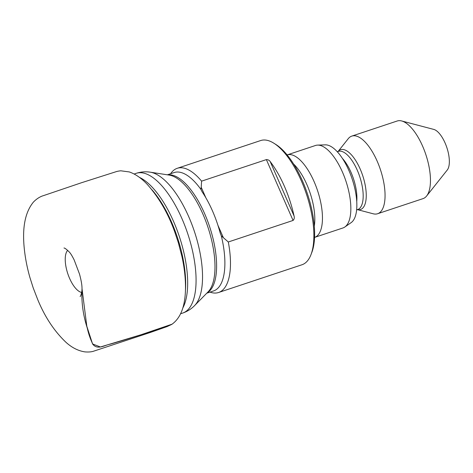 <?xml version="1.0" encoding="UTF-8"?>
<svg xmlns="http://www.w3.org/2000/svg" width="473" height="473" viewBox="0 0 473 473"><rect width="100%" height="100%" fill="white"/><g stroke="black" fill="none" stroke-linecap="round" stroke-linejoin="round"><path stroke-width="0.71" d="M210 292.125A65.451 26.518 -108.4 0 0 218.579 292.503A65.451 26.518 -108.4 0 0 223.676 289.068A65.451 26.518 -108.4 0 0 228.305 241.987L293.071 220.442C294.277 219.212 294.596 217.704 294.04 215.913A65.451 26.518 71.6 0 0 270.189 161.577C269.403 160.3 268.126 159.638 266.364 159.602L201.599 181.147A65.451 26.518 -108.4 0 0 177.263 168.293A65.451 26.518 -108.4 0 0 170.617 173.733M218.579 292.503L301.981 264.762A65.451 26.518 -108.4 0 0 307.072 261.327A65.451 26.518 -108.4 0 0 310.992 254.622A65.451 26.518 -108.4 0 0 306.48 194.285A65.451 26.518 -108.4 0 0 273.95 143.272A65.451 26.518 -108.4 0 0 260.658 140.552L177.263 168.293M217.923 225.29L223.368 237.683L221.311 235.85L220.164 232.917A62.383 25.276 -108.4 0 0 202.107 191.79L200.942 189.448L201.214 187.219L205.844 197.767M223.368 237.683L228.305 241.987M201.599 181.147L201.214 187.219M310.992 254.622L311.837 252.411A63.406 25.69 -108.4 0 0 307.468 193.96A63.406 25.69 -108.4 0 0 275.954 144.537L273.95 143.272M314.303 226.189A41.417 16.78 -108.4 0 0 293.632 164.054M317.939 235.128A43.463 17.607 -108.4 0 0 315.905 186.013A43.463 17.607 -108.4 0 0 287.123 154.919L315.509 145.477A43.463 17.607 -108.4 0 1 317.59 145.11A43.463 17.607 -108.4 0 1 345.189 178.983A43.463 17.607 -108.4 0 1 346.331 225.68A43.463 17.607 -108.4 0 1 344.835 227.01A43.463 17.607 -108.4 0 1 342.949 227.962L314.563 237.405A43.463 17.607 -108.4 0 0 317.939 235.128M344.835 227.01L351.143 222.617A41.269 16.721 -108.4 0 0 352.568 221.358A41.269 16.721 -108.4 0 0 351.48 177.014A41.269 16.721 -108.4 0 0 325.276 144.85L317.59 145.11M357.499 209.651L373.173 213.778A40.909 16.573 -108.4 0 0 377.631 213.731A40.909 16.573 -108.4 0 0 380.812 211.585A40.909 16.573 -108.4 0 0 378.891 165.361A40.909 16.573 -108.4 0 0 351.806 136.1A40.909 16.573 -108.4 0 0 348.211 138.731L338.13 151.425M377.631 213.731L423.028 198.63A40.909 16.573 -108.4 0 0 426.214 196.484A40.909 16.573 -108.4 0 0 426.622 195.999A40.909 16.573 -108.4 0 0 425.842 154.582A40.909 16.573 -108.4 0 0 401.66 120.952A40.909 16.573 -108.4 0 0 397.208 120.999L351.806 136.1M426.622 195.999L447.281 169.984A22.113 8.957 -108.4 0 0 446.855 147.594A22.113 8.957 -108.4 0 0 433.782 129.413L401.66 120.952M172.077 324.176L141.025 334.742L100.412 346.987L92.572 343.966L86.813 326.246L82.024 288.731M180.627 313.753L182.69 313.067A73.634 29.834 -108.4 0 0 188.425 309.2A73.634 29.834 -108.4 0 0 184.967 225.988A73.634 29.834 -108.4 0 0 136.206 173.325L134.131 174.017M139.364 177.328A73.634 29.834 71.6 0 1 179.356 236.577A73.634 29.834 71.6 0 1 182.82 307.97M185.446 290.416A73.77 29.888 -108.4 0 0 151.951 189.779M67.663 250.359A22.692 9.194 -108.4 0 0 67.787 273.684A22.692 9.194 -108.4 0 0 81.658 292.438M206.766 293.201L213.548 290.942A62.383 25.276 -108.4 0 0 218.402 287.673A62.383 25.276 -108.4 0 0 221.311 235.85M200.942 189.448A62.383 25.276 -108.4 0 0 174.165 172.556L167.383 174.809M150.266 172.184A71.772 29.078 71.6 0 1 194.196 230.854A71.772 29.078 71.6 0 1 195.083 305.073A71.772 29.078 71.6 0 1 194.628 305.558L208.067 291.876A62.85 25.465 -108.4 0 0 208.463 291.457A62.85 25.465 -108.4 0 0 207.688 226.466A62.85 25.465 -108.4 0 0 169.216 175.093L150.266 172.184C145.53 171.445 140.848 171.823 136.206 173.325M167.779 174.868A62.383 25.276 71.6 0 1 208.037 222.15A62.383 25.276 71.6 0 1 210.13 290.422A62.383 25.276 71.6 0 1 207.044 292.917M270.189 161.577L294.04 215.913M293.071 220.442L266.364 159.602M356.743 201.533A30.68 12.428 -108.4 0 0 342.387 158.378M356.624 209.941L357.612 209.616A30.68 12.428 -108.4 0 0 359.994 208.002A30.68 12.428 -108.4 0 0 358.558 173.331A30.68 12.428 -108.4 0 0 338.242 151.39L337.255 151.715M357.523 209.645A31.502 12.765 -108.4 0 0 362.98 207.854A31.502 12.765 -108.4 0 0 360.148 168.962A31.502 12.765 -108.4 0 0 338.154 151.419M80.156 296.482L80.126 296.524C80.824 296.524 82.355 290.05 82.024 288.855C81.309 301.963 83.059 315.042 87.28 328.085C88.475 333.648 90.349 339.076 92.897 344.368C97.822 350.191 104.574 345.13 110.061 344.202C131.417 338.006 151.981 331.407 171.746 324.407C180.982 317.957 185.564 305.351 185.505 286.591C185.416 276.977 184.234 266.967 181.945 256.573L178.356 242.744L174.679 231.746C168.175 213.536 159.082 197.797 147.399 184.535C141.533 178.28 135.509 174.082 129.318 171.941L120.757 170.794C116.358 171.338 115.79 171.87 116.11 171.693L81.516 182.726L42.942 195.81C43.788 195.562 38.425 196.703 33.276 202.267C25.353 212.046 22.296 226.886 24.105 246.794C25.039 257.005 26.985 267.257 29.929 277.545L33.216 287.927L37.799 299.77C45.006 317.212 54.478 331.467 66.22 342.535C72.121 347.791 78.364 350.907 84.957 351.888C88.309 352.16 91.088 351.965 93.282 351.303L150.361 332.454L167.04 326.601L171.746 324.407M182.69 313.067C187.302 311.488 191.281 308.987 194.628 305.558M338.242 151.39L337.876 151.75M357.612 209.616L357.097 209.545M82.024 288.855C82 286.792 81.989 283.286 79.488 274.003L74.16 259.925C72.192 255.976 70.572 253.351 69.312 252.056C66.61 249.342 64.836 247.994 63.985 248.006"/></g></svg>
